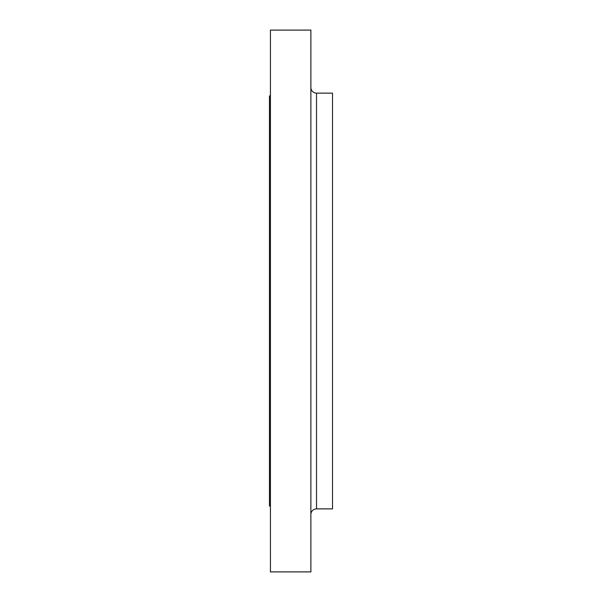 <?xml version="1.0" encoding="UTF-8"?>
<svg xmlns="http://www.w3.org/2000/svg" width="602" height="602" viewBox="0 0 602 602"><rect width="100%" height="100%" fill="white"/><g stroke="black" fill="none" stroke-linecap="round" stroke-linejoin="round"><path stroke-width="0.9" d="M270.426 80.63L270.426 56.174L270.426 80.63M270.426 95.944L270.426 80.232L270.426 95.944M270.426 250.906L270.426 226.45L270.426 250.906M316.517 118.519L316.517 508.878A5.644 5.644 0 0 0 310.873 514.522A5.644 5.644 0 0 1 316.517 508.878L316.517 483.481M310.88 87.478A5.644 5.644 0 0 0 316.517 93.122A5.644 5.644 0 0 1 310.873 87.478M316.524 508.878L332.515 508.878L316.524 508.878M332.515 93.122L316.524 93.122L332.515 93.122L332.515 508.878M332.507 508.878L332.507 93.122M270.433 571.9L310.88 571.9L270.433 571.9L270.433 30.1L310.88 30.1L270.433 30.1M270.426 30.1L270.426 554.028M310.873 571.9L310.873 30.1M269.493 506.056L270.433 506.056L269.493 506.056L269.493 95.944L270.433 95.944L269.493 95.944M269.485 95.944L269.485 506.056M310.88 571.9L310.88 30.1M316.517 93.122L316.517 508.878"/></g></svg>
